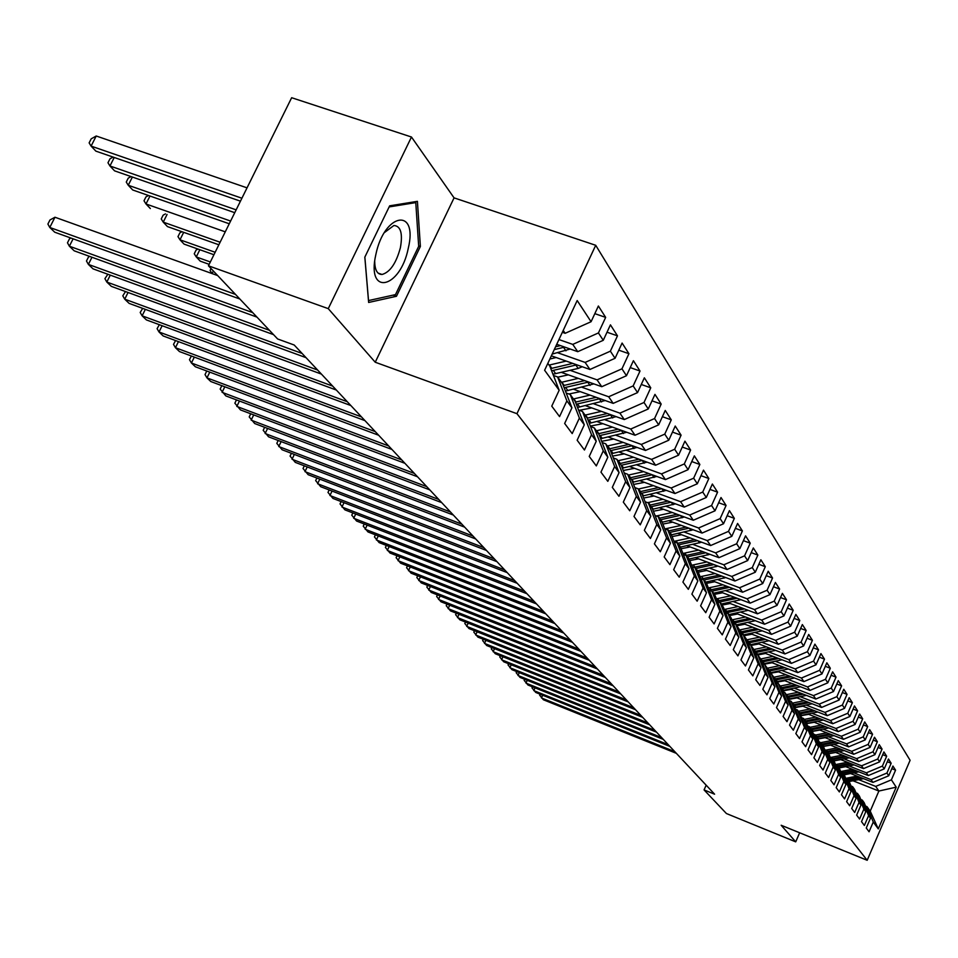 <?xml version="1.0" encoding="UTF-8"?>
<svg xmlns="http://www.w3.org/2000/svg" width="958" height="958" viewBox="0 0 958 958"><rect width="100%" height="100%" fill="white"/><g stroke="black" fill="none" stroke-linecap="round" stroke-linejoin="round"><path stroke-width="1.44" d="M411.473 137.018L328.259 308.644L375.237 362.232L454.068 197.875L411.473 137.018L291.651 97.716L208.449 265.809L277.628 338.964L294.202 345.012L714.596 794.194L704.07 789.919L726.415 813.534L795.715 841.854L799.655 832.789M454.068 197.875L595.72 245.296L910.1 760.293L867.182 860.284L516.949 413.688L595.72 245.296M853.015 780.782L878.881 791.045L896.209 787.165L891.407 779.836L895.574 770.148L892.928 766.029L888.737 775.776L886.94 773.034L891.156 763.251L888.461 759.047L884.222 768.891L882.39 766.089L886.653 756.221L883.899 751.922L879.624 761.861L877.756 759.011L882.055 749.036L879.252 744.665L874.917 754.688L873.013 751.779L877.36 741.708L874.498 737.241L870.115 747.372L868.176 744.402L872.57 734.223L869.648 729.661L865.218 739.899L863.23 736.858L867.685 726.595L864.691 721.925L860.212 732.259L858.188 729.158L862.679 718.787L859.637 714.021L855.099 724.464L853.027 721.302L857.578 710.824L854.464 705.95L849.878 716.5L847.758 713.267L852.369 702.669L849.183 697.699L844.549 708.357L842.381 705.052L847.04 694.346L843.782 689.269L839.088 700.035L836.873 696.658L841.591 685.844L838.262 680.647L833.508 691.532L831.245 688.072L836.023 677.138L832.622 671.833L827.808 682.826L825.485 679.294L830.323 668.241L826.838 662.804L821.976 673.929L819.605 670.313L824.491 659.14L820.934 653.584L816 664.816L813.57 661.116L818.527 649.823L814.887 644.135L809.893 655.5L807.402 651.703L812.42 640.291L808.696 634.459L803.63 645.955L801.092 642.076L806.169 630.532L802.349 624.556L797.224 636.184L794.625 632.208L799.774 620.533L795.859 614.413L790.661 626.173L787.991 622.101L793.212 610.294L789.2 604.019L783.943 615.91L781.201 611.743L786.494 599.792L782.375 593.373L777.046 605.396L774.244 601.121L779.608 589.038L775.381 582.452L769.981 594.619L767.107 590.236L772.543 577.997L768.208 571.243L762.736 583.566L759.778 579.063L765.298 566.693L760.856 559.759L755.299 572.225L752.27 567.603L757.862 555.077L753.311 547.964L747.671 560.586L744.558 555.844L750.234 543.162L745.552 535.857L739.839 548.635L736.642 543.773L742.39 530.924L737.588 523.427L731.792 536.36L728.511 531.367L734.343 518.362L729.421 510.65L723.53 523.763L720.153 518.613L726.08 505.453L721.015 497.525L715.027 510.806L711.566 505.513L717.578 492.173L712.369 484.029L706.297 497.477L702.729 492.041L708.848 478.533L703.483 470.15L697.316 483.778L693.652 478.186L699.855 464.486L694.346 455.876L688.072 469.683L684.299 463.935L690.61 450.044L684.934 441.171L678.563 455.17L674.671 449.254L681.09 435.171L675.234 426.047L668.768 440.225L664.768 434.13L671.283 419.855L665.247 410.443L658.673 424.837L654.553 418.55L661.176 404.072L654.961 394.373L648.267 408.97L644.015 402.48L650.757 387.81L644.351 377.799L637.549 392.612L633.154 385.918L640.016 371.033L633.406 360.711L626.472 375.728L621.958 368.818L628.927 353.718L622.101 343.06L615.06 358.304L610.378 351.179L617.479 335.839L610.438 324.846L603.265 340.306L598.427 332.941L605.66 317.385L598.379 306.009L591.074 321.72L565.16 333.3L563.208 330.45M896.209 787.165L878.282 828.91L873.265 822.012L866.99 806.636L865.529 806.061M591.074 321.72L577.183 300.537L544.611 370.255L559.161 390.265L551.76 406.156L559.556 416.61L566.873 400.863L571.926 407.821L564.657 423.472L572.201 433.591L579.386 418.071L584.284 424.801L577.147 440.225L584.452 450.021L591.517 434.74L596.247 441.255L589.242 456.439L596.319 465.923L603.253 450.871L607.839 457.182L600.953 472.15L607.815 481.347L614.629 466.498L619.072 472.617L612.306 487.382L618.952 496.292L625.646 481.658L629.969 487.598L623.311 502.136L629.753 510.782L636.34 496.364L640.531 502.112L633.992 516.458L640.243 524.852L646.722 510.626L650.793 516.206L644.351 530.361L650.422 538.504L656.793 524.469L660.745 529.894L654.41 543.857L660.313 551.76L666.576 537.917L670.42 543.186L664.181 556.957L669.917 564.645L676.085 550.982L679.821 556.107L673.678 569.699L679.246 577.171L685.329 563.687L688.958 568.669L682.91 582.081L688.323 589.338L694.31 576.033L697.843 580.883L691.892 594.116L697.161 601.181L703.052 588.056L706.489 592.763L700.621 605.827L705.747 612.713L711.555 599.744L714.896 604.33L709.124 617.239L714.117 623.933L719.841 611.12L723.086 615.599L717.398 628.34L722.26 634.855L727.9 622.209L731.074 626.568L725.457 639.142L730.2 645.5L735.756 633.01L738.846 637.25L733.313 649.68L737.923 655.871L743.42 643.525L746.426 647.668L740.965 659.942L745.468 665.978L750.88 653.787L753.814 657.823L748.426 669.953L752.82 675.845L758.149 663.786L761.011 667.726L755.706 679.713L759.981 685.461L765.25 673.546L768.041 677.378L762.808 689.245L766.987 694.837L772.184 683.066L774.902 686.814L769.729 698.538L773.813 703.998L778.938 692.359L781.596 696.011L776.495 707.603L780.483 712.944L785.536 701.436L788.135 705.004L783.105 716.464L786.985 721.673L791.991 710.285L794.517 713.782L789.548 725.11L793.344 730.2L798.277 718.943L800.756 722.356L795.847 733.565L799.559 738.534L804.433 727.397L806.852 730.726L802.002 741.815L805.63 746.689L810.444 735.672L812.815 738.917L808.025 749.886L811.57 754.653L816.324 743.743L818.635 746.929L813.905 757.778L817.378 762.436L822.072 751.647L824.335 754.76L819.665 765.502L823.054 770.052L827.7 759.383L829.915 762.424L825.293 773.058L828.61 777.501L833.197 766.939L835.364 769.921L830.802 780.435L834.047 784.794L838.585 774.339L840.705 777.261L836.19 787.668L839.364 791.931L843.854 781.584L845.926 784.434L841.471 794.745L844.585 798.924L849.016 788.673L851.051 791.476L846.633 801.678L849.686 805.762L854.069 795.619L856.057 798.361L851.698 808.468L854.68 812.468L859.015 802.421L860.967 805.103L856.644 815.114L859.577 819.03L863.865 809.091L865.769 811.713L861.505 821.629L864.367 825.473L868.607 815.617L870.487 818.192L866.26 828.011L869.074 831.772L873.265 822.012M558.957 339.563L572.764 344.401L577.758 351.682L556.742 344.305M598.427 332.941L572.764 344.401M603.265 340.306L577.758 351.682M547.832 363.369L549.82 366.136L559.161 390.265M557.7 352.76L585.122 362.423L589.948 369.465L551.341 355.837M610.378 351.179L585.122 362.423M615.06 358.304L589.948 369.465M566.873 400.863L557.604 376.937L553.425 375.452M557.604 376.937L562.705 384.014L571.926 407.821M570.082 370.315L597.074 379.871L601.756 386.697L561.352 372.363M621.958 368.818L597.074 379.871M626.472 375.728L601.756 386.697M579.386 418.071L570.226 394.468L566.19 393.031M570.226 394.468L575.159 401.33L584.284 424.801M582.069 387.307L608.665 396.768L613.192 403.378L573.638 389.271M633.154 385.918L608.665 396.768M637.549 392.612L613.192 403.378M591.517 434.74L582.452 411.449L578.548 410.048M582.452 411.449L587.23 418.083L596.247 441.255M593.697 403.785L619.886 413.149L624.281 419.556L585.53 405.677M644.015 402.48L619.886 413.149M648.267 408.97L624.281 419.556M603.253 450.871L594.283 427.891L590.511 426.526M594.283 427.891L598.918 434.321L607.839 457.182M604.965 419.76L630.771 429.028L635.034 435.243L597.062 421.58M654.553 418.55L630.771 429.028M658.673 424.837L635.034 435.243M614.629 466.498L605.755 443.829L602.115 442.5M605.755 443.829L610.246 450.056L619.072 472.617M615.898 435.255L641.333 444.44L645.464 450.464L608.246 437.004M664.768 434.13L641.333 444.44M668.768 440.225L645.464 450.464M625.646 481.658L616.88 459.277L613.348 457.984M616.88 459.277L621.239 465.325L629.969 487.598M613.767 439.004L601.696 441.303M626.508 450.296L651.572 459.385L655.595 465.241L619.096 451.984M674.671 449.254L651.572 459.385M678.563 455.17L655.595 465.241M636.34 496.364L627.67 474.258L624.245 473.001M627.67 474.258L631.897 480.126L640.531 502.112M612.605 456.092L624.293 453.876M636.807 464.905L661.523 473.911L665.427 479.599L629.622 466.534M684.299 463.935L661.523 473.911M688.072 469.683L665.427 479.599M646.722 510.626L638.136 488.796L634.819 487.586M638.136 488.796L642.243 494.496L650.793 516.206M623.263 470.486L634.507 468.318M646.818 479.096L671.187 488.005L674.983 493.538L639.848 480.665M693.652 478.186L671.187 488.005M697.316 483.778L674.983 493.538M656.793 524.469L648.303 502.914L645.093 501.729M648.303 502.914L652.29 508.459L660.745 529.894M656.541 492.879L680.587 501.705L684.263 507.081L649.775 494.4M702.729 492.041L680.587 501.705M706.297 497.477L684.263 507.081M666.576 537.917L658.182 516.637L655.056 515.476M658.182 516.637L662.05 522.014L670.42 543.186M666.002 506.291L689.712 515.033L693.293 520.254L659.427 507.764M711.566 505.513L689.712 515.033M715.027 510.806L693.293 520.254M676.085 550.982L667.774 529.954L664.744 528.828M667.774 529.954L671.534 535.187L679.821 556.107M675.186 519.332L698.598 527.99L702.07 533.067L668.816 520.745M720.153 518.613L698.598 527.99M723.53 523.763L702.07 533.067M685.329 563.687L677.102 542.911L674.157 541.821M677.102 542.911L680.755 547.988L688.958 568.669M684.144 532.025L707.232 540.587L710.62 545.545L677.941 533.39M728.511 531.367L707.232 540.587M731.792 536.36L710.62 545.545M694.31 576.033L686.168 555.508L683.317 554.442M686.168 555.508L689.736 560.454L697.843 580.883M692.85 544.372L715.638 552.862L718.943 557.676L686.814 545.701M736.642 543.773L715.638 552.862M739.839 548.635L718.943 557.676M703.052 588.056L694.993 567.771L692.215 566.717M694.993 567.771L698.454 572.573L706.489 592.763M701.328 556.394L723.829 564.801L727.038 569.495L695.46 557.676M744.558 555.844L723.829 564.801M747.671 560.586L727.038 569.495M711.555 599.744L703.579 579.698L700.885 578.68M703.579 579.698L706.956 584.38L714.896 604.33M709.579 568.106L731.792 576.441L734.93 581.003L703.879 569.351M752.27 567.603L731.792 576.441M755.299 572.225L734.93 581.003M719.841 611.12L711.95 591.302L709.315 590.308M711.95 591.302L715.231 595.864L723.086 615.599M717.626 579.518L739.564 587.769L742.618 592.224L712.081 580.728M759.778 579.063L739.564 587.769M762.736 583.566L742.618 592.224M727.9 622.209L720.093 602.618L717.53 601.648M720.093 602.618L723.29 607.061L731.074 626.568M725.469 590.643L747.132 598.822L750.114 603.157L720.069 591.804M767.107 590.236L747.132 598.822M769.981 594.619L750.114 603.157M735.756 633.01L728.02 613.635L725.529 612.689M728.02 613.635L731.134 617.958L738.846 637.25M733.11 601.492L754.521 609.587L757.419 613.827L727.852 602.618M774.244 601.121L754.521 609.587M777.046 605.396L757.419 613.827M743.42 643.525L735.756 624.376L733.325 623.442M735.756 624.376L738.786 628.592L746.426 647.668M740.57 612.066L761.718 620.089L764.544 624.221L735.445 613.168M781.201 611.743L761.718 620.089M783.943 615.91L764.544 624.221M750.88 653.787L743.288 634.843L740.929 633.933M743.288 634.843L746.246 638.95L753.814 657.823M729.218 615.299L729.864 615.539M747.839 622.389L768.735 630.34L771.501 634.364L742.845 623.454M787.991 622.101L768.735 630.34M790.661 626.173L771.501 634.364M758.149 663.786L750.641 645.045L748.342 644.171M750.641 645.045L753.527 649.057L761.011 667.726M736.51 625.43L737.313 625.73M754.94 632.46L775.597 640.339L778.291 644.267L750.078 633.489M794.625 632.208L775.597 640.339M797.224 636.184L778.291 644.267M765.25 673.546L757.814 655.009L755.563 654.146M757.814 655.009L760.628 658.924L768.041 677.378M743.624 635.31L744.582 635.681M761.873 642.291L782.279 650.099L784.913 653.943L757.119 643.297M801.092 642.076L782.279 650.099M803.63 645.955L784.913 653.943M772.184 683.066L764.807 664.72L762.616 663.882L764.292 663.571L763.035 661.81L778.71 658.517M764.807 664.72L767.562 668.552L774.902 686.814M750.09 644.782L751.671 645.381M768.639 651.895L788.817 659.631L791.38 663.379L764.005 652.865M807.402 651.703L788.817 659.631M809.893 655.5L791.38 663.379M778.938 692.359L771.633 674.216L769.502 673.39L778.567 671.845M771.633 674.216L774.327 677.941L781.596 696.011M757.155 654.314L758.604 654.865M775.25 661.271L795.2 668.935L797.703 672.6L770.723 662.217M813.57 661.116L795.2 668.935M816 664.816L797.703 672.6M785.536 701.436L778.303 683.473L776.22 682.671M778.303 683.473L780.926 687.114L788.135 705.004M764.041 663.619L765.358 664.134M781.704 670.432L801.427 678.036L803.882 681.617L777.285 671.354M819.605 670.313L801.427 678.036M821.976 673.929L803.882 681.617M791.991 710.285L784.818 692.514L782.782 691.724M784.818 692.514L787.38 696.083L794.517 713.782M770.759 672.72L771.968 673.187M788.015 679.378L807.522 686.922L809.917 690.419L783.704 680.276M825.485 679.294L807.522 686.922M827.808 682.826L809.917 690.419M798.277 718.943L791.176 701.352L789.2 700.585M791.176 701.352L793.679 704.837L800.756 722.356M777.333 681.605L778.423 682.036M794.182 688.131L813.474 695.604L815.821 699.029L789.967 689.006M831.245 688.072L813.474 695.604M833.508 691.532L815.821 699.029M804.433 727.397L797.403 709.986L795.463 709.231M797.403 709.986L799.846 713.387L806.852 730.726M783.752 690.299L784.722 690.682M800.205 696.694L819.294 704.106L821.581 707.447L796.098 697.544M836.873 696.658L819.294 704.106M839.088 700.035L821.581 707.447M810.444 735.672L803.475 718.428L801.583 717.686M803.475 718.428L805.87 721.757L812.815 738.917M790.015 698.801L790.889 699.148M806.109 705.064L824.982 712.405L827.221 715.674L802.085 705.89M842.381 705.052L824.982 712.405M844.549 708.357L827.221 715.674M816.324 743.743L809.414 726.679L807.57 725.96M809.414 726.679L811.761 729.936L818.635 746.929M796.146 707.124L796.912 707.423M811.869 713.255L830.55 720.536L832.741 723.733L807.953 714.057M847.758 713.267L830.55 720.536M849.878 716.5L832.741 723.733M822.072 751.647L815.222 734.75L813.426 734.044M815.222 734.75L817.521 737.935L824.335 754.76M802.133 715.255L802.804 715.518M817.521 721.266L835.999 728.487L838.154 731.613L813.677 722.045M853.027 721.302L835.999 728.487M855.099 724.464L838.154 731.613M827.7 759.383L820.91 742.654L819.15 741.959M832.023 740.378L820.886 742.642L823.15 745.755L829.915 762.424M823.042 729.11L841.34 736.259L843.435 739.325L819.294 729.876M858.188 729.158L841.34 736.259M860.212 732.259L843.435 739.325M833.197 766.939L826.467 750.377L824.742 749.695M826.467 750.377L828.658 753.419L835.364 769.921M828.454 736.786L846.561 743.875L848.608 746.881L824.778 737.528M863.23 736.858L846.561 743.875M865.218 739.899L848.608 746.881M838.585 774.339L831.915 757.934L830.227 757.263M831.915 757.934L834.059 760.903L840.705 777.261M833.747 744.294L851.662 751.335L853.686 754.281L830.155 745.025M868.176 744.402L851.662 751.335M870.115 747.372L853.686 754.281M843.854 781.584L837.244 765.334L835.592 764.676M837.244 765.334L839.34 768.244L845.926 784.434M838.933 751.659L856.668 758.64L858.643 761.526L835.424 752.365M873.013 751.779L856.668 758.64M874.917 754.688L858.643 761.526M849.016 788.673L842.453 772.579L840.837 771.932M842.453 772.579L844.513 775.429L851.051 791.476M844.01 758.868L861.577 765.801L863.505 768.615L840.573 759.562M877.756 759.011L861.577 765.801M879.624 761.861L863.505 768.615M854.069 795.619L847.567 779.668L845.986 779.046M847.567 779.668L849.578 782.47L856.057 798.361M848.992 765.933L866.379 772.807L868.271 775.573L845.627 766.616M882.39 766.089L866.379 772.807M884.222 768.891L868.271 775.573M859.015 802.421L852.572 786.614L851.027 786.003M852.572 786.614L854.548 789.356L860.967 805.103M853.865 772.855L871.085 779.68L872.942 782.387L850.572 773.525L845.531 774.531M886.94 773.034L871.085 779.68M888.737 775.776L872.942 782.387M863.865 809.091L857.47 793.428L855.961 792.829M857.47 793.428L859.41 796.11L865.769 811.713M858.655 779.644L875.708 786.41L878.881 791.045L870.223 811.139L866.99 806.636M891.407 779.836L875.708 786.41M868.607 815.617L862.272 800.098L860.787 799.511M862.272 800.098L864.176 802.732L870.487 818.192M328.259 308.644L208.449 265.809M867.182 860.284L781.165 825.257L795.715 841.854M375.237 362.232L516.949 413.688M706.166 785.189L704.07 789.919M562.334 332.318L565.16 333.3M878.282 828.91L870.223 811.139M396.456 296.285L420.382 246.469L417.413 201.336L389.666 205.826L364.818 257.163L368.638 302.465L396.456 296.285L393.163 295.124M895.574 770.148L891.802 768.663M891.156 763.251L887.3 761.742M886.653 756.221L882.713 754.676M882.055 749.036L878.031 747.468M877.36 741.708L873.253 740.115M872.57 734.223L868.379 732.595M867.685 726.595L863.398 724.931M862.679 718.787L858.308 717.087M857.578 710.824L853.099 709.088M852.369 702.669L847.794 700.909M847.04 694.346L842.357 692.55M841.591 685.844L836.801 684M836.023 677.138L831.113 675.258M830.323 668.241L825.305 666.325M824.491 659.14L819.353 657.176M818.527 649.823L813.258 647.824M812.42 640.291L807.031 638.244M806.169 630.532L800.637 628.436M799.774 620.533L794.098 618.389M793.212 610.294L787.392 608.102M786.494 599.792L780.53 597.553M779.608 589.038L773.477 586.739M772.543 577.997L766.256 575.662M765.298 566.693L758.832 564.286M757.862 555.077L751.228 552.622M750.234 543.162L743.408 540.647M742.39 530.924L735.385 528.349M734.343 518.362L727.134 515.715M726.08 505.453L718.668 502.734M717.578 492.173L709.95 489.394M708.848 478.533L700.981 475.683M699.855 464.486L691.76 461.564M690.61 450.044L682.264 447.051M681.09 435.171L672.48 432.094M671.283 419.855L662.397 416.694M661.176 404.072L652.003 400.827M650.757 387.81L641.285 384.469M640.016 371.033L630.232 367.597M628.927 353.718L618.808 350.185M617.479 335.839L607.013 332.21M605.66 317.385L594.822 313.649M418.646 245.871L420.382 246.469M542.695 695.245L541.462 697.939L674.767 751.635M540.108 694.203L539.653 695.197L543.354 699.747L676.372 753.347M857.099 776.112L845.71 778.363M863.553 778.662L848.944 781.584M859.554 777.082L847.255 779.549M848.034 780.315L861.11 777.692M535.055 687.856L533.798 690.598L668.265 744.689M532.456 686.814L531.977 687.844L535.726 692.442L669.905 746.438M527.259 680.324L525.978 683.114L661.631 737.6M524.649 679.27L524.158 680.348L527.954 685.006L663.295 739.384M845.71 766.651L839.759 767.789M852.285 769.25L840.681 771.549M858.871 771.849L844.082 774.83M854.799 770.244L842.549 772.699M843.148 773.525L856.38 770.867M840.741 759.634L834.202 760.856M847.375 762.245L835.556 764.592M854.105 764.903L839.112 767.921M849.938 763.263L837.555 765.753M838.154 766.604L851.554 763.897M375.847 254.565C366.184 296.525 400.216 288.897 408.264 248.326C418.311 207.144 384.386 212.556 375.847 254.565M374.71 261.486C374.865 270.12 377.308 274.443 382.05 274.479C390.062 272.204 396.169 263.27 400.396 247.691C402.899 233.441 400.731 226.04 393.906 225.489L384.445 232.566M413.772 201.922L415.772 202.605L418.682 246.326L395.486 294.609L368.519 300.572L364.854 257.091M389.14 206.928L415.772 202.605M519.32 672.636L518.015 675.486L654.853 730.367M516.697 671.582L516.17 672.708L520.014 677.414L656.565 732.187M511.225 664.792L509.884 667.714L647.955 722.979M508.578 663.738L508.039 664.912L511.931 669.666L649.692 724.847M835.663 752.473L828.79 753.73L828.119 752.27L841.615 749.527M842.357 755.108L830.682 757.443M849.231 757.814L834.035 760.88M844.98 756.137L832.442 758.676M833.065 759.526L846.633 756.784M830.49 745.156L823.425 746.45M837.244 747.815L825.832 750.126M844.261 750.569L829.113 753.647M839.927 748.869L827.245 751.443M502.962 656.793L501.585 659.775L640.902 715.458M500.304 655.739L499.741 656.96L503.68 661.774L642.686 717.35M825.197 737.696L817.952 739.013M839.196 743.18L823.413 746.39M834.765 741.444L821.928 744.055M822.563 744.953L836.478 742.127M494.532 648.638L493.131 651.68L633.717 707.77M491.861 647.572L491.274 648.853L495.262 653.727L635.525 709.71M819.808 730.068L812.36 731.421M826.694 732.774L815.45 735.061M834.011 735.636L817.916 738.917M829.496 733.864L816.491 736.522M817.15 737.432L831.245 734.558M485.934 640.303L484.497 643.417L626.376 699.927M483.251 639.237L482.628 640.567L486.664 645.5L628.22 701.903M814.288 722.284L806.636 723.661M821.245 725.014L809.881 727.338M828.73 727.936L812.312 731.289M824.108 726.128L810.947 728.81M811.63 729.745L825.904 726.823M477.156 631.801L475.683 634.986L618.868 691.915M474.45 630.735L473.815 632.124L477.898 637.118L620.76 693.927M808.66 714.333L800.792 715.734M815.689 717.075L804.193 719.434M823.329 720.057L806.576 723.494M818.611 718.213L805.295 720.955M805.929 721.913L820.443 718.931M468.199 623.131L466.69 626.376L611.216 683.725M465.48 622.053L464.81 623.49L468.953 628.544L613.144 685.796M802.9 706.214L794.817 707.639M810.001 708.968L798.385 711.363M817.809 712.01L800.708 715.53M812.995 710.141L799.499 712.908M800.062 713.914L814.875 710.872M459.05 614.258L457.493 617.587L603.396 675.366M456.319 613.18L455.613 614.689L459.816 619.802L605.36 677.474M797.02 697.903L788.709 699.364M804.193 700.693L792.446 703.112M812.168 703.783L794.721 707.399M807.247 701.879L793.583 704.693M794.05 705.747L809.175 702.621M449.697 605.205L448.116 608.617L595.397 666.828M446.955 604.127L446.224 605.696L450.476 610.881L597.409 668.983M791.009 689.413L782.458 690.898M798.254 692.215L786.374 694.682M806.408 695.376L788.59 699.077M801.379 693.436L787.476 696.31M787.907 697.388L803.343 694.191M440.153 595.96L438.524 599.445L587.23 658.098M437.399 594.87L436.632 596.499L440.943 601.756L589.29 660.302M784.853 680.731L776.052 682.252M792.182 683.557L780.171 686.06M800.517 686.778L782.315 690.574M795.38 684.802L781.177 687.748M781.62 688.85L797.391 685.581M430.405 586.5L428.741 590.068L578.871 649.177M427.627 585.41L426.837 587.11L431.208 592.427L580.979 651.428M785.967 674.707L773.813 677.246M794.493 677.989L775.908 681.868M789.248 675.965L774.747 678.982M775.19 680.108L791.308 676.755M420.442 576.836L418.73 580.488L570.333 640.052M417.652 575.746L416.826 577.518L421.245 582.907L572.489 642.351M772.136 662.756L763.706 664.301M779.62 665.642L767.322 668.217M788.326 668.995L769.334 672.971M782.973 666.924L768.148 670.025M768.615 671.175L785.081 667.738M410.252 566.956L408.491 570.693L561.592 630.711M407.449 565.867L406.575 567.711L411.066 573.171L563.795 633.07M765.55 653.464L757.718 654.973M773.106 656.362L760.652 658.984M782.027 659.787L764.292 663.571M776.543 657.679L761.406 660.852M761.873 662.026L763.035 661.81M399.833 556.861L398.025 560.681L552.658 621.167M397.019 555.76L396.109 557.676L400.66 563.208L554.91 623.574M758.808 643.944L750.94 645.476M766.448 646.866L753.73 649.56M775.573 650.362L756.365 654.446M769.969 648.219L754.497 651.464M754.976 652.661L772.184 649.069M389.176 546.515L387.319 550.443L543.509 611.396M386.349 545.413L385.403 547.413L390.026 553.029L545.821 613.862M751.91 634.196L743.947 635.753M759.634 637.142L746.629 639.896M768.963 640.71L749.982 644.794M763.239 638.519L747.42 641.86M747.911 643.081L765.514 639.393M378.278 535.941L376.374 539.965L534.157 601.385M375.428 534.839L374.446 536.923L379.14 542.611L536.516 603.911M744.845 624.209L736.774 625.79M752.653 627.191L739.36 630.017M762.209 630.831L743.348 634.926M756.353 628.592L740.163 632.017M740.666 633.274L758.676 629.478M367.13 525.116L365.166 529.247L524.565 591.146M364.268 524.014L363.238 526.182L367.992 531.941L526.984 593.732M737.6 613.982L729.433 615.599M745.504 616.988L731.9 619.886M755.275 620.7L736.127 624.891M749.288 618.425L732.726 621.934M733.241 623.215L751.683 619.335M355.705 514.039L353.694 518.266L514.745 580.656M352.843 512.925L351.766 515.188L356.592 521.032L517.224 583.302M730.188 603.504L721.901 605.145M738.175 606.534L724.26 609.504M748.186 610.318L728.715 614.605M742.067 608.007L725.098 611.599M725.984 612.857L744.51 608.929M344.018 502.687L341.946 507.033L504.686 569.914M341.132 501.573L340.018 503.932L344.916 509.86L507.225 572.621M722.572 592.763L714.189 594.427M730.655 595.816L716.416 598.858M740.905 599.684L721.135 604.067M734.654 597.313L717.279 601.001M718.931 602.175L737.157 598.271M332.055 491.071L329.923 495.514L494.388 558.897M329.157 489.945L327.983 492.4L332.953 498.423L496.986 561.675M714.776 581.734L706.274 583.434M722.955 584.823L708.381 587.949M733.457 588.775L713.351 593.253M727.05 586.356L709.255 590.14M711.686 591.206L729.625 587.338M319.792 479.156L317.601 483.73L483.814 547.605M316.882 478.042L315.661 480.593L320.702 486.7L486.484 550.455M307.231 466.941L304.967 471.647L472.989 536.037M304.309 465.827L303.027 468.486L308.153 474.689L475.719 538.959M294.346 454.427L292.022 459.253L461.876 524.158M291.412 453.314L290.07 456.08L295.292 462.379L464.678 527.151M281.149 441.59L278.742 446.548L450.464 511.979M278.203 440.476L276.802 443.362L282.095 449.757L453.35 515.045M267.605 428.418L265.127 433.519L438.764 499.465M264.647 427.304L263.187 430.31L268.563 436.812L441.722 502.627M253.714 414.91L251.164 420.155L426.741 486.628M250.733 413.784L249.212 416.922L254.684 423.532L429.783 489.873M239.452 401.031L236.818 406.431L414.407 473.432M236.47 399.905L234.866 403.186L240.434 409.892L417.52 476.773M706.776 570.441L698.166 572.166M715.051 573.543L700.118 576.752M725.805 577.578L705.375 582.177M719.254 575.123L701.543 578.919M703.831 580.045L721.901 576.117M698.562 558.837L689.796 560.61M706.932 561.975L691.64 565.268M717.961 566.094L697.185 570.812M711.255 563.591L693.915 567.364M695.604 568.609L713.973 564.609M690.143 546.934L681.066 548.754M698.61 550.096L682.934 553.473M709.914 554.311L688.79 559.137M703.052 551.748L686.072 555.472M687.161 556.885L705.854 552.79M681.485 534.708L672.097 536.588M690.059 537.893L673.989 541.366M701.651 542.204L680.156 547.162M694.634 539.594L677.438 543.378M678.492 544.851L697.508 540.659M672.6 522.158L662.876 524.086M681.282 525.367L664.948 528.912M693.173 529.774L671.307 534.851M685.976 527.104L668.504 530.971M669.594 532.48L688.934 528.205M663.475 509.249L653.392 511.237M672.253 512.494L656.434 515.979M684.455 516.997L662.134 522.23M677.09 514.278L659.332 518.23M660.445 519.775L680.132 515.404M654.086 495.993L643.632 498.028M662.984 499.262L647.656 502.675M675.51 503.86L652.614 509.273M667.954 501.082L649.895 505.129M651.045 506.722L671.091 502.243M224.807 386.781L222.088 392.337L401.713 459.888M221.813 385.655L220.148 389.08L225.813 395.894L404.923 463.313M644.435 482.353L633.597 484.449M653.452 485.646L638.315 489.047M666.301 490.352L642.818 495.957M658.565 487.526L640.195 491.658M641.369 493.286L661.798 488.7M209.778 372.135L206.964 377.871L388.685 445.949M206.772 371.021L205.024 374.59L206.964 377.871L210.784 381.524L391.978 449.47M643.632 471.647L628.292 475.12M656.841 476.461L632.735 482.257M648.913 473.575L630.22 477.791M631.43 479.479L652.23 474.785M194.33 357.094L191.42 362.998L375.273 431.627M191.361 355.993L189.48 359.693L191.42 362.998L195.348 366.746L378.661 435.243M633.537 457.229L617.958 460.774M647.105 462.163L622.353 468.163M638.974 459.205L619.946 463.528M621.191 465.265L642.399 460.451M178.451 341.623L175.446 347.706L361.477 416.898M175.589 340.569L173.506 344.389L175.446 347.706L179.481 351.574L364.962 420.622M623.143 442.392L607.336 446.009M637.082 447.434L611.659 453.649M628.747 444.428L609.372 448.847M610.486 450.667L632.268 445.698M213.371 271.006L212.101 273.581M212.041 273.557L210.077 270.467L211.035 268.539M162.13 325.72L159.016 331.983L347.287 401.725M159.363 324.69L157.088 328.654L159.016 331.983L163.171 335.959L350.879 405.557M602.941 423.687L590.332 426.047M612.437 427.112L596.379 430.801M626.76 432.274L600.63 438.716M618.221 429.196L598.487 433.723M599.433 435.651L621.85 430.501M210.353 261.977L196.258 256.936L200.246 261.151L209.179 264.348M199.839 249.727L196.258 256.936L194.258 253.774L196.103 250.05L198.019 249.08M145.341 309.35L142.119 315.817L332.677 386.11M142.682 308.368L140.191 312.476L142.119 315.817L146.382 319.9L336.366 390.062M591.769 407.904L579.291 410.311M601.396 411.365L585.099 415.125M616.126 416.634L589.266 423.328M607.372 413.497L587.254 418.143M588.032 420.167L611.108 414.838M215.155 252.277L179.972 239.787L184.092 244.122L213.933 254.732M183.685 232.339L179.972 239.787L177.984 236.614L179.864 232.842L181.996 231.74M128.061 292.489L124.732 299.171L317.625 370.039M125.51 291.555L122.804 295.818L124.732 299.171L129.126 303.387L321.433 374.099M580.261 391.642L568.908 394.001M590.02 395.115L573.459 398.971M605.181 400.528L577.542 407.461M596.187 397.319L575.471 402.132M576.285 404.204L600.043 398.696M220.124 242.242L163.231 222.136L167.458 226.591L218.855 244.781M167.075 214.448L163.231 222.136L161.243 218.951L163.147 215.131L165.494 213.897M110.278 275.138L106.817 282.047L302.117 353.466M107.847 274.251L104.913 278.67L106.817 282.047L111.344 286.37L306.033 357.657M568.393 374.853L557.772 377.177M578.297 378.362L561.46 382.302M593.888 383.895L565.448 391.104M584.667 380.625L563.316 385.607M564.142 387.75L588.631 382.038M225.274 231.836L145.987 203.97L150.346 208.557M149.975 196.019L145.987 203.97L144.011 200.773L145.951 196.905L148.526 195.516M91.968 257.259L88.376 264.396L269.449 330.306M89.645 256.421L88.471 257.043L86.471 261.007L88.376 264.396L93.034 268.851L273.545 334.641M556.143 357.538L549.856 359.022M566.178 361.082L549.078 365.106M582.236 366.746L578.189 368.411L552.958 374.231M572.776 363.405L550.766 368.567M551.616 370.77L576.848 364.842M230.615 221.047L128.24 185.253L132.719 189.983L229.261 223.777M132.372 177.05L128.24 185.253L126.264 182.056L128.24 178.128L131.054 176.595M73.107 238.829L69.371 246.206L252.732 312.631M70.904 238.039L69.515 238.782L67.479 242.805L69.371 246.206L74.173 250.804L256.96 317.11M570.214 349.023L552.167 354.077M560.502 345.622L555.58 346.784M554.251 349.61L564.693 347.095M236.147 209.85L109.942 165.974L114.565 170.847L234.746 212.688M114.23 157.495L109.942 165.974L107.979 162.764L109.99 158.788L113.056 157.088M217.706 275.593L54.965 217.238L49.78 227.465L235.5 294.405M54.965 217.238L49.972 219.969L47.9 224.052L49.78 227.465L54.738 232.207L239.859 299.016M247.044 187.852L96.219 136L91.094 146.107L95.86 151.125L240.446 201.168M241.907 198.222L91.094 146.107L89.13 142.886L91.178 138.85L96.219 136M847.698 779.465L846.764 778.171M849.195 781.536L848.273 780.267M842.8 772.651L841.854 771.346M844.321 774.783L843.387 773.477M837.795 765.705L836.837 764.376M839.352 767.873L838.406 766.544M832.694 758.616L831.712 757.263M834.286 760.832L833.316 759.478M827.496 751.383L826.491 749.994M822.18 744.007L821.162 742.582M823.844 746.306L822.826 744.905M816.755 736.462L815.713 735.014M818.443 738.822L817.413 737.373M811.21 728.763L810.145 727.278M812.947 731.17L811.881 729.697M805.546 720.895L804.469 719.386M807.319 723.35L806.241 721.853M799.762 712.86L798.661 711.315M801.571 715.375L800.469 713.83M793.859 704.645L792.721 703.064M795.703 707.208L794.577 705.639M787.811 696.25L786.65 694.634M789.703 698.873L788.542 697.268M805.714 695.556L805.295 694.945M781.632 687.652L780.447 686M783.56 690.347L782.387 688.694M799.75 686.982L799.283 686.299M775.309 678.875L774.1 677.186M777.285 681.617L776.076 679.94M793.643 678.204L793.128 677.462M768.843 669.893L767.597 668.157M770.867 672.696L769.633 670.983M787.404 669.235L786.841 668.421M762.233 660.697L760.951 658.924M781.021 660.05L780.399 659.164M755.455 651.284L754.15 649.464M757.574 654.218L756.281 652.422M774.483 650.662L773.813 649.692M748.521 641.644L747.192 639.788M750.689 644.662L749.36 642.818M767.789 641.034L767.059 639.98M741.42 631.777L740.055 629.873M743.636 634.855L742.282 632.975M760.939 631.178L760.149 630.041M734.139 621.658L732.738 619.718M736.415 624.82L735.025 622.892M753.922 621.083L753.072 619.862M726.691 611.3L725.254 609.3M729.014 614.545L727.589 612.557M746.725 610.749L745.815 609.42M719.039 600.678L717.566 598.63M721.434 604.007L719.973 601.971M739.36 600.151L738.367 598.726M711.207 589.793L709.698 587.685M713.662 593.194L712.153 591.11M731.792 589.278L730.738 587.745M703.172 578.62L701.615 576.465M705.687 582.117L704.142 579.973M724.044 578.129L722.907 576.488M694.921 567.16L693.329 564.945M697.496 570.74L695.927 568.549M716.093 566.693L714.872 564.945M686.455 555.389L684.826 553.125M689.101 559.065L687.485 556.814M707.926 554.945L706.633 553.089M677.761 543.306L676.085 540.983M680.479 547.09L678.815 544.779M699.544 542.899L698.154 540.911M668.84 530.9L667.115 528.505M671.63 534.78L669.917 532.409M690.934 530.516L689.461 528.397M659.655 518.158L657.895 515.691M662.529 522.146L660.78 519.703M682.084 517.799L680.515 515.536M650.231 505.046L648.41 502.519M653.176 509.153L651.38 506.638M672.995 504.734L671.33 502.327M640.531 491.574L638.663 488.975M643.572 495.789L641.716 493.214M663.655 491.286L661.87 488.736M630.568 477.719L628.64 475.036M633.681 482.054L631.777 479.407M654.039 477.467L652.182 474.797M620.293 463.456L618.317 460.702M623.514 467.923L621.55 465.193M644.147 463.241L642.231 460.487M609.731 448.775L607.683 445.925M613.036 453.374L611.012 450.559M633.957 448.595L631.993 445.769M598.846 433.651L596.738 430.717M602.259 438.381L600.175 435.483M623.466 433.519L621.443 430.597M587.637 418.059L585.47 415.042M591.146 422.945L589.002 419.951M612.665 417.975L610.569 414.97M576.069 402.001L573.842 398.887M579.698 407.03L577.482 403.953M601.528 401.965L599.373 398.863M564.154 385.427L561.843 382.218M567.89 390.613L565.603 387.439M590.044 385.451L587.817 382.254M551.844 368.327L549.461 365.022M555.7 373.692L553.341 370.411M578.189 368.411L575.89 365.106M565.95 350.82L563.579 347.407M378.087 273.09L382.05 274.479"/></g></svg>
